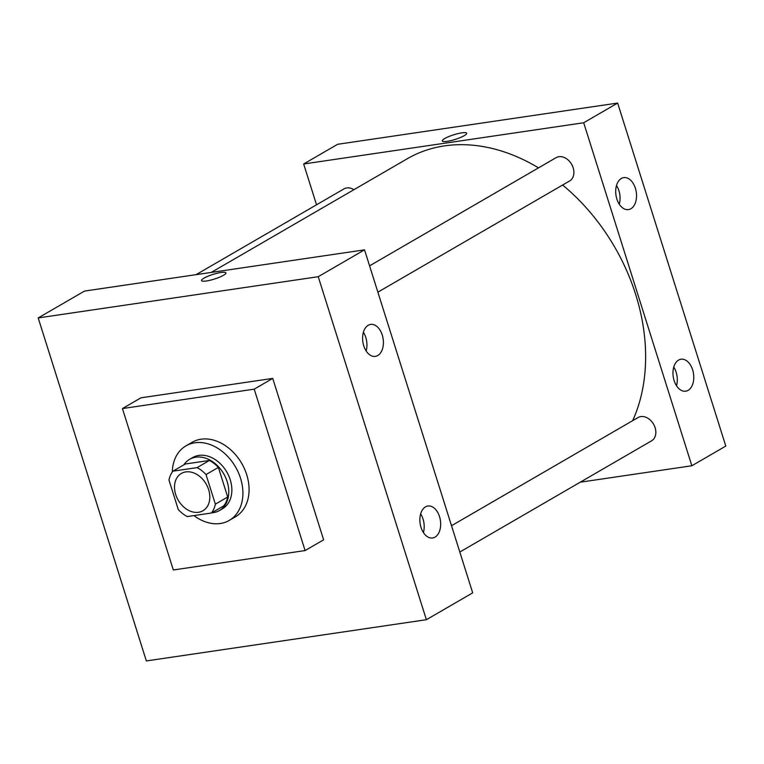 <?xml version="1.0" encoding="UTF-8"?>
<svg xmlns="http://www.w3.org/2000/svg" width="764" height="764" viewBox="0 0 764 764"><rect width="100%" height="100%" fill="white"/><g stroke="black" fill="none" stroke-linecap="round" stroke-linejoin="round"><path stroke-width="1.15" d="M185.795 471.913A21.545 16.139 59.9 0 1 207.541 486.773A21.545 16.139 59.9 0 1 202.976 510.734A21.545 16.139 59.9 0 1 178.203 500.191A21.545 16.139 59.9 0 1 181.355 473.451A21.545 16.139 59.9 0 1 185.795 471.913M168.968 480.021L178.298 509.617A28.936 21.678 59.9 0 0 187.237 516.569L211.399 513.016A28.936 21.678 59.9 0 0 215.362 504.164L206.022 474.568A28.936 21.678 59.9 0 0 197.083 467.616L172.922 471.168A28.936 21.678 59.9 0 0 168.968 480.021M215.362 504.164L227.71 497.001L218.37 467.406L206.022 474.568M197.083 467.616L209.431 460.453L185.27 464.015L172.922 471.168M209.431 460.453A28.936 21.678 59.9 0 1 218.37 467.406M227.71 497.001A28.936 21.678 59.9 0 1 223.747 505.854L211.399 513.016M211.704 512.835A29.624 22.194 -120.1 0 0 219.373 510.562A29.624 22.194 -120.1 0 0 227.156 481.597A29.624 22.194 -120.1 0 0 189.644 459.307A29.624 22.194 -120.1 0 0 183.866 464.827M189.644 459.307L192.729 457.512A29.624 22.194 59.9 0 1 198.85 455.401A29.624 22.194 59.9 0 1 230.241 479.811A29.624 22.194 59.9 0 1 222.458 508.767L219.373 510.562M172.292 472.018A43.09 32.279 59.9 0 1 185.977 445.861A43.09 32.279 59.9 0 1 194.868 442.786A43.09 32.279 59.9 0 1 238.358 472.505A43.09 32.279 59.9 0 1 229.219 520.418A43.09 32.279 59.9 0 1 193.922 515.585M185.977 445.861L192.146 442.28A43.09 32.279 59.9 0 1 201.047 439.204A43.09 32.279 59.9 0 1 244.528 468.924A43.09 32.279 59.9 0 1 235.388 516.836L229.219 520.418M122.431 408.559L254.211 389.153L305.103 550.567L173.323 569.973L122.431 408.559L140.958 397.815L272.729 378.409L323.63 539.823L305.103 550.567M426.379 619.709L146.354 660.936L38.2 317.929L318.235 276.702L426.379 619.709L472.687 592.854L364.533 249.847L84.498 291.084L38.2 317.929L146.354 660.936L426.379 619.709L318.235 276.702L38.2 317.929M272.729 378.409L254.211 389.153M435.031 537.13A16.159 10.257 -98.4 0 1 432.615 537.98A16.159 10.257 -98.4 0 1 420.114 523.493A16.159 10.257 -98.4 0 1 427.907 506.007A16.159 10.257 -98.4 0 1 439.52 516.626A16.159 10.257 -98.4 0 1 435.031 537.13M368.229 325.273A16.159 10.257 -98.4 0 1 370.645 324.413A16.159 10.257 -98.4 0 1 382.258 335.033A16.159 10.257 -98.4 0 1 375.353 356.387A16.159 10.257 -98.4 0 1 363.225 343.867A16.159 10.257 -98.4 0 1 368.229 325.273M364.533 249.847L318.235 276.702M423.399 532.546A16.159 10.257 81.6 0 0 423.046 519.052A16.159 10.257 81.6 0 0 420.649 513.866M366.137 350.953A16.159 10.257 81.6 0 0 365.794 337.459A16.159 10.257 81.6 0 0 363.387 332.273M223.489 275.288A12.797 2.426 162.5 0 1 210.195 280.226A12.797 2.426 162.5 0 1 201.515 280.579A12.797 2.426 162.5 0 1 212.984 274.419A12.797 2.426 162.5 0 1 225.915 272.882A12.797 2.426 162.5 0 1 223.489 275.288M225.915 272.882A12.797 2.426 -17.5 0 0 212.984 274.419A12.797 2.426 -17.5 0 0 201.515 280.579M211.256 272.414L407.231 158.769A180.457 135.18 59.9 0 1 444.476 145.886A180.457 135.18 59.9 0 1 538.515 167.87M562.619 185.022A180.457 135.18 59.9 0 1 632.678 420.658M353.913 189.682A13.465 10.085 -120.1 0 0 343.943 188.899L196.081 274.648M451.514 525.718L638.055 417.545A13.465 10.085 59.9 0 1 640.834 416.581A13.465 10.085 59.9 0 1 654.423 425.873A13.465 10.085 59.9 0 1 651.558 440.838L459.813 552.038M369.575 265.843L556.116 157.661A13.465 10.085 59.9 0 1 558.895 156.706A13.465 10.085 59.9 0 1 573.162 167.793A13.465 10.085 59.9 0 1 569.619 180.963L377.874 292.163M583.696 122.756L691.85 465.763L725.8 446.071L617.646 103.064L583.696 122.756L303.661 163.983L316.535 204.8M580.268 482.189L691.85 465.763M688.144 390.337A16.159 10.257 -98.4 0 1 685.728 391.197A16.159 10.257 -98.4 0 1 673.227 376.7A16.159 10.257 -98.4 0 1 681.02 359.223A16.159 10.257 -98.4 0 1 692.633 369.833A16.159 10.257 -98.4 0 1 688.144 390.337M621.352 178.48A16.159 10.257 -98.4 0 1 623.768 177.63A16.159 10.257 -98.4 0 1 635.381 188.24A16.159 10.257 -98.4 0 1 628.476 209.603A16.159 10.257 -98.4 0 1 616.338 197.074A16.159 10.257 -98.4 0 1 621.352 178.48M617.646 103.064L337.621 144.291L303.661 163.983M676.512 385.763A16.159 10.257 81.6 0 0 676.159 372.259A16.159 10.257 81.6 0 0 673.762 367.083M619.26 204.169A16.159 10.257 81.6 0 0 618.907 190.666A16.159 10.257 81.6 0 0 616.51 185.49M466.689 133.261A12.797 2.426 -17.5 0 0 461.819 132.85A12.797 2.426 162.5 0 1 466.689 133.251A12.797 2.426 162.5 0 1 455.21 139.411A12.797 2.426 162.5 0 1 442.28 140.948A12.797 2.426 162.5 0 1 448.688 136.622A12.797 2.426 162.5 0 1 461.819 132.85A12.797 2.426 -17.5 0 0 448.697 136.622A12.797 2.426 -17.5 0 0 442.28 140.948"/></g></svg>
